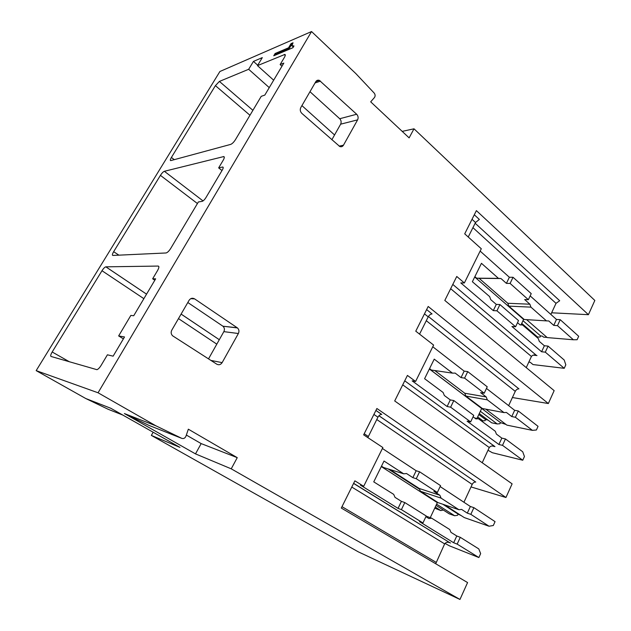 <?xml version="1.0" encoding="UTF-8"?>
<svg xmlns="http://www.w3.org/2000/svg" width="631" height="631" viewBox="0 0 631 631"><rect width="100%" height="100%" fill="white"/><g stroke="black" fill="none" stroke-linecap="round" stroke-linejoin="round"><path stroke-width="0.95" d="M311.548 31.55L219.896 71.508L36.172 370.626L98.057 392.774L155.936 425.83L181.689 438.324C183.589 438.939 185.009 438.237 185.948 436.218L188.346 429.19L237.248 457.649L231.238 468.833L459.967 599.45L467.579 582.563L341.3 508.058L354.874 480.838L363.693 486.296L382.875 447.545L363.645 434.838L376.888 408.509L505.952 497.496L512.112 483.851L394.698 400.953L407.421 375.429L415.6 381.447L433.615 345.07L415.766 331.18L428.189 306.477L548.339 403.532L554.152 390.636L444.808 300.443L456.757 276.473L464.361 282.964L481.295 248.756L464.708 233.849L476.389 210.62L588.415 314.688L594.828 300.459L413.999 128.803L409.125 137.874L370.689 101.836L374.451 97.537C375.421 96.078 375.327 94.587 374.175 93.057L355.829 73.575L311.548 31.55L98.057 392.774M52.184 351.988L101.985 270.723C103.476 268.427 104.754 267.134 105.834 266.834L158.2 266.069C159.272 266.321 159.059 267.812 157.561 270.533L152.655 278.784L155.652 278.839L133.717 315.745L130.854 315.413L118.652 335.929L124.512 336.97L113.123 356.168L107.412 354.803L101.102 365.412C99.595 367.818 98.207 369.238 96.929 369.679L51.001 356.452C50.354 355.971 50.748 354.48 52.184 351.988L69.497 361.831M164.375 171.293C163.192 171.774 161.875 173.131 160.424 175.363L113.651 251.69C112.318 254.001 112.05 255.255 112.846 255.445L166.063 252.968C167.475 252.589 169.029 251.075 170.717 248.425L198.371 201.959L202.078 201.368C203.285 200.989 204.578 199.727 205.943 197.598L222.309 170.015C223.335 168.169 223.469 167.168 222.711 166.994L218.649 167.893L223.216 160.211C224.447 158.01 224.628 156.788 223.753 156.567L164.375 171.293L203.032 200.918M269.256 87.622L248.669 69.284L253.441 61.404L262.307 57.618L257.48 65.632L284.928 54.416C285.559 54.668 285.386 55.67 284.4 57.405L280.132 64.567L283.824 63.092L264.823 95.084L261.226 96.338L235.466 139.632C233.825 142.18 232.232 143.765 230.686 144.396L170.709 160.621C170.039 160.448 170.267 159.398 171.387 157.466L174.322 159.675M248.669 69.284L219.407 81.423L215.408 85.635L171.387 157.466M275.132 53.485L288.556 47.798L291.033 43.634L293.021 42.774L291.916 45.803L293.975 45.945L292.91 47.727L273.751 55.788L275.132 53.485L275.842 54.132L289.274 48.461L288.556 47.798M459.967 599.45L358.361 551.88L151.345 435.414L153.152 432.227M122.785 415.056L108.043 409.227L85.761 398.516L36.172 370.626M340.637 124.181C341.521 122.185 341.213 120.363 339.715 118.731L356.665 114.25C358.195 115.938 358.511 117.808 357.611 119.858L340.637 124.181L331.867 139.751M339.139 146.132L343.477 145.185L357.611 119.858M343.477 145.185C342.538 146.652 341.308 147.086 339.77 146.502L301.855 113.383C300.182 111.624 299.835 109.668 300.806 107.538L315.792 81.675C316.675 80.318 317.858 79.885 319.349 80.366L356.665 114.25M223.847 331.638C224.817 329.532 224.51 327.718 222.932 326.219L237.217 327.765L194.632 298.889C192.447 297.722 190.609 298.187 189.103 300.285L171.79 330.155C170.756 332.285 171.025 334.162 172.594 335.795L216.827 364.213C218.925 365.254 220.7 364.726 222.136 362.628L238.376 333.515L223.847 331.638L208.514 358.881M237.217 327.765L237.43 327.923C239.054 329.469 239.37 331.338 238.376 333.515M402.199 131.382L413.999 128.803M289.274 48.461L291.751 44.296L291.033 43.634M291.751 44.296L292.342 44.036M292.642 46.465L293.407 46.891M275.219 55.181L275.842 54.132M281.962 66.231L280.132 64.567M339.715 118.731L309.979 91.7M334.564 134.963L301.918 105.606M273.665 80.192L257.48 65.632M253.441 61.404L257.732 65.206M513.042 277.285L510.093 283.429L528.368 299.701L531.231 293.636L513.042 277.285L509.359 277.261L480.144 251.091M560.218 319.68L557.488 325.635L573.366 339.77L577.12 339.723L578.682 336.268L560.218 319.68L556.479 319.46L530.166 295.892M551.636 312.787L588.415 314.688M512.411 397.53L548.339 403.532M528.81 362.099L530.229 362.265L532.998 364.568L564.224 368.315L545.31 352.153L541.603 351.775L511.922 326.487L515.59 326.755L496.936 310.807L493.292 310.618L460.78 282.909L464.361 282.964M521.727 323.38L537.549 337.033L540.112 337.001L540.601 335.944L542.337 336.086L543.543 337.128L547.022 337.419M556.479 319.46L553.75 325.383L548.757 320.95L546.462 320.887L530.931 307.139L529.89 304.205L524.669 299.567L528.368 299.701M557.488 325.635L553.75 325.383M509.359 277.261L506.417 283.374L500.959 278.523L498.451 278.366L481.453 263.316L472.374 281.726L489.617 296.586L490.744 299.63L496.289 304.402L493.292 310.618M510.093 283.429L506.417 283.374M474.299 214.777L479.355 219.446L475.514 222.498L468.234 237.019M550.871 314.435L556.014 303.337L559.689 300.727L475.143 223.232M452.798 284.423L536.342 355.308C534.268 354.59 532.619 354.977 531.412 356.476L526.254 367.621M515.59 326.755L518.508 320.58L499.941 304.56L496.936 310.807M545.31 352.153L548.087 346.103L544.372 345.749L539.3 341.395L538.282 338.531L522.547 324.965L519.999 324.791M517.523 322.662L520.141 324.91L522.547 324.965M544.372 345.749L541.603 351.775M548.087 346.103L564.209 360.017L565.81 364.805L564.224 368.315M499.941 304.56L496.289 304.402M522.996 320.69L540.601 335.944M536.437 336.938L537.549 337.033M573.366 339.77L547.219 337.585L526.601 319.649M474.875 276.646L476.642 278.176L479.118 278.326L507.789 303.274L529.89 304.205M479.118 278.326L500.959 278.523M507.789 303.274L508.823 306.122L530.931 307.139M508.823 306.122L524.227 319.499L546.462 320.887M476.642 278.176L498.451 278.366M85.761 398.516L110.74 408.241L179.961 447.387L151.345 435.414M148.979 425.397L124.378 413.55L195.5 453.886L231.238 468.833M124.378 413.55L155.936 425.83M123.392 338.863L118.652 335.929M154.816 280.243L152.655 278.784M222.719 326.069L187.809 302.509M444.973 543.386L449.39 545.815L478.874 557.536L457.159 544.111L453.665 542.747L419.528 521.656L422.944 522.949L401.411 509.627L398.043 508.381L360.419 485.136L363.693 486.296M419.591 471.791L416.263 478.716L437.338 492.472L440.564 485.641L419.591 471.791L416.16 470.75L382.41 448.491L416.208 470.765M473.897 507.663L470.829 514.336L489.041 526.23L493.316 525.505L495.059 521.64L473.897 507.663L470.363 506.496L440.13 486.556L463.935 502.244L472.177 484.434C473.116 482.707 474.315 481.918 475.766 482.068L378.939 415.734M471.026 486.927L505.952 497.496M381.652 414.409L381.66 414.417C380.248 414.386 379.002 415.308 377.93 417.186L367.841 437.614M195.5 453.886L201.163 443.593L237.248 457.649M201.163 443.593L186.35 435.051M435.705 563.751L444.65 543.89C445.943 542.242 447.647 541.84 449.769 542.668L353.636 483.322M422.944 522.949L426.233 515.992L404.802 502.568L401.411 509.627M457.159 544.111L460.275 537.312L456.781 535.987L450.96 532.343L449.769 529.543L431.675 518.193L426.146 516.166M425.909 516.679L428.914 518.556L431.675 518.193M456.781 535.987L453.665 542.747M460.275 537.312L478.787 548.907L480.648 553.6L478.874 557.536M404.802 502.568L401.419 501.361L395.014 497.354L393.697 494.373L373.757 481.863L384.019 461.04L403.666 473.81L406.545 473.534L412.848 477.643L416.16 470.75M401.419 501.361L398.043 508.381M435.272 507.032L440.848 510.597L443.246 509.998M436.62 504.161L454.659 515.748L457.554 515.298L458.098 514.107L461.222 515.606M470.363 506.496L467.303 513.137L461.577 509.398L458.95 509.738L441.101 498.143L439.886 495.264L433.876 491.352L437.338 492.472M470.829 514.336L467.303 513.137M416.263 478.716L412.848 477.643M381.487 466.183L383.514 467.484L403.666 473.81M389.777 469.448L419.229 488.473L439.886 495.264M388.112 468.928L419.544 489.222M442.828 504.248L458.098 514.107M436.045 505.384L449.248 513.847L454.659 515.748M440.848 510.597L434.727 508.176M489.041 526.23L464.282 517.586L444.555 504.839M419.229 488.473L420.427 491.265L441.101 498.143M420.427 491.265L438.048 502.623L458.95 509.738M222.002 170.544L218.649 167.893M467.721 371.612L464.59 378.127L484.198 393.231L487.235 386.803L467.721 371.612L464.156 371.115L432.779 346.758M518.296 410.97L515.409 417.272L532.398 430.358L536.405 429.995L538.046 426.343L518.296 410.97L514.651 410.3L486.469 388.428M488 450.25L492.338 452.719L522.76 460.236L502.513 445.344L498.9 444.5L467.098 421.169L470.655 421.918L450.629 407.192L447.111 406.506L412.161 380.872L415.6 381.447M464.156 371.115L461.032 377.59L455.172 373.095L452.49 373.142L434.231 359.142L424.592 378.703L443.112 392.474L444.334 395.487L450.289 399.904L447.111 406.506M464.59 378.127L461.032 377.59M426.627 309.584L432.054 313.946C430.563 314.041 429.285 315.019 428.212 316.865L419.56 334.13M477.683 416.949L482.912 420.845L485.05 420.672L485.562 419.576L487.992 420.065M480.349 411.278L497.228 423.961L499.949 423.732L500.47 422.612L505.991 424.45M514.651 410.3L511.765 416.57L506.425 412.461L503.964 412.587L487.329 399.841L486.209 396.938L480.609 392.632L484.198 393.231M515.409 417.272L511.765 416.57M508.649 405.646L515.259 391.362C516.205 389.658 517.428 388.83 518.95 388.885L428.41 316.51M404.739 380.824L494.893 446.574C492.606 445.502 490.729 445.825 489.262 447.529L482.218 462.744M470.655 421.918L473.747 415.372L453.815 400.559L450.629 407.192M502.513 445.344L505.455 438.939L501.834 438.127L498.9 444.5M501.834 438.127L496.408 434.104L495.311 431.265L478.448 418.732L474.63 417.951M473.069 416.799L475.877 418.874L478.448 418.732M505.455 438.939L522.72 451.772L524.44 456.513L522.76 460.236M453.815 400.559L450.289 399.904M434.783 370.547L464.763 393.239L486.209 396.938M429.553 368.63L431.438 370.058L452.49 373.142M429.388 368.961L500.47 422.612M479.276 413.55L491.652 422.809L497.228 423.961M478.819 414.528L485.562 419.576M482.912 420.845L480.656 420.38M532.398 430.358L506.882 425.12L485.783 409.148M464.763 393.239L465.883 396.063L487.329 399.841M465.883 396.063L482.344 408.502L503.964 412.587M521.032 324.862L523.588 319.428L474.709 277.001M476.981 418.432L481.666 408.478L429.372 369.009M430.255 517.672L437.33 502.655L381.29 466.577M215.408 85.635L249.963 115.26M219.407 81.423L252.905 110.322M284.218 54.542L285.244 55.496M533.171 355.135L536.997 355.553M315.043 82.969L320.516 81.099M556.014 303.337L472.927 227.657M475.514 222.498L472.027 219.304M450.66 288.698L531.412 356.476M101.985 270.723L143.868 298.668M105.874 266.834L146.55 294.149L105.834 266.834M181.113 314.072L219.304 339.707L181.097 314.096M158.2 266.069L158.823 266.503M449.367 542.542L450.518 542.991M381.771 414.433L375.926 410.418M148.632 425.262L181.689 438.324M190.799 298.652L194.632 298.889M210.912 360.419L222.136 362.628M178.486 318.6L216.804 344.147M341.994 506.677L436.108 562.339M351.775 487.053L444.65 543.89M364.19 433.749L368.275 436.447M472.177 484.434L376.762 419.52M377.93 417.186L373.907 414.433M113.651 251.69L118.912 255.161M160.424 175.363L197.432 203.537M223.421 156.598L224.305 157.324M222.483 167.018L223.2 167.586M492.314 445.983L494.98 446.614M515.259 391.362L426.296 320.698M428.212 316.865L424.474 313.875M402.728 384.847L489.262 447.529M292.382 46.197L293.099 46.868M315.855 81.557L319.349 80.366M533.739 355.024L536.342 355.3M222.932 326.219L237.43 327.923M353.581 483.433L449.769 542.668M475.766 482.068L378.915 415.766M381.66 414.417L375.902 410.458M223.76 156.567L224.265 156.985M222.711 166.994L223.169 167.357M492.409 445.983L494.893 446.574"/></g></svg>
